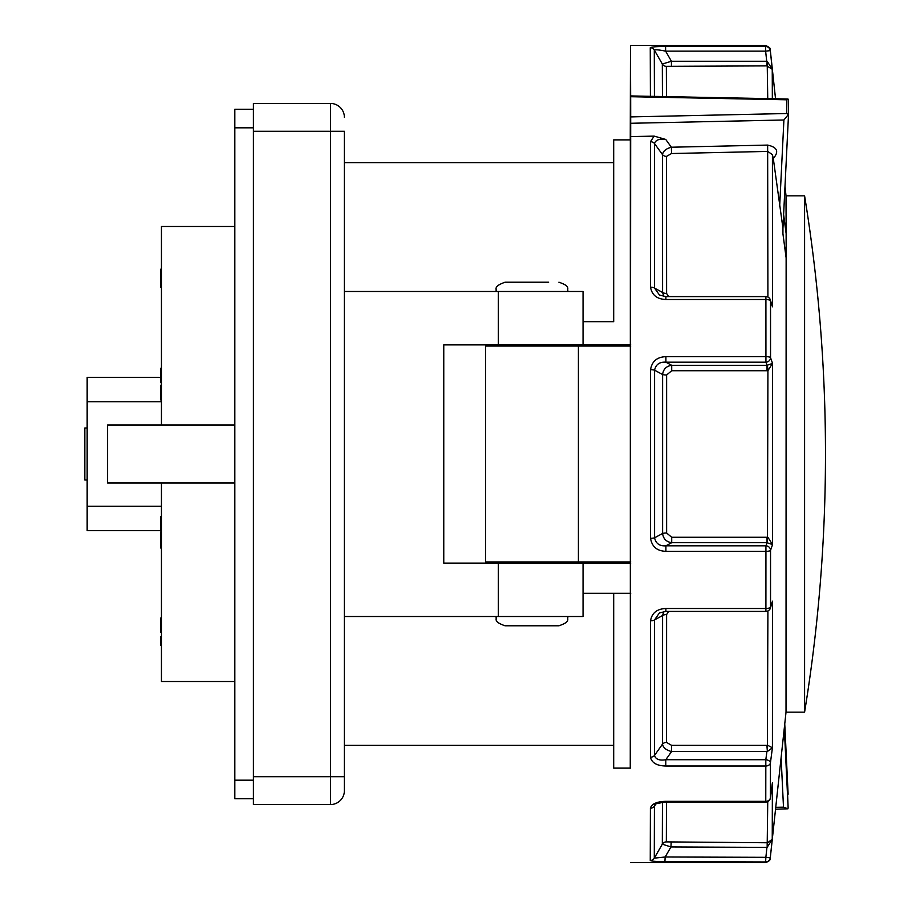 <?xml version="1.0" encoding="UTF-8"?>
<svg xmlns="http://www.w3.org/2000/svg" width="908" height="908" viewBox="0 0 908 908"><rect width="100%" height="100%" fill="white"/><g stroke="black" fill="none" stroke-linecap="round" stroke-linejoin="round"><path stroke-width="1.36" d="M344.393 616.509L583.05 616.509L583.05 563.119L630.754 563.119L443.762 563.119L443.762 344.881L583.05 344.881L583.05 291.491L344.393 291.491M583.05 321.67L613.695 321.67L613.695 139.889L630.617 139.889M630.617 768.111L613.695 768.111L613.695 593.299M160.523 530.612L87.157 530.612L87.157 377.387L160.523 377.387M234.82 424.978L107.587 424.978L107.587 483.022L234.82 483.022M161.454 424.978L161.454 226.489L234.82 226.489M234.82 681.511L161.454 681.511L161.454 483.022M87.157 401.767L161.454 401.767M87.157 506.233L161.454 506.233M253.389 131.297L253.389 103.444L330.467 103.444L330.467 131.297L344.393 131.297L344.393 790.63L344.393 776.703L330.467 776.703L330.467 131.297L253.389 131.297L253.389 776.703L330.467 776.703L330.467 804.556L253.389 804.556L253.389 776.703M583.05 344.881L630.754 344.881M583.05 593.299L630.742 593.299M344.393 117.37A13.926 13.926 0 0 0 330.467 103.444A13.926 13.926 0 0 1 344.393 117.37M330.467 804.556A13.926 13.926 0 0 0 344.393 790.63M161.454 368.33L160.523 368.33L160.523 382.62L161.454 382.62M160.523 371.61L161.454 371.61M161.454 385.298L160.523 385.298L161.454 385.003M160.523 385.298L160.523 399.883L161.454 399.883M160.523 398.691L161.454 398.691M160.523 392.086L161.454 392.086M161.454 516.731L160.523 516.731L160.523 531.01L161.454 531.01M160.523 520L161.454 520M161.454 533.098L160.523 533.098L161.454 532.803L160.523 532.803L160.523 547.978L161.454 547.978M160.523 547.683L161.454 547.683M160.523 540.544L161.454 540.544M161.454 618.076L160.523 618.076L160.523 632.365L161.454 632.365M160.523 621.356L161.454 621.356M161.454 636.826L160.523 636.826L160.523 645.168L161.454 645.168M160.523 643.25L161.454 643.25M161.454 269.245L160.523 269.245L160.523 287.098L161.454 287.098M160.523 283.829L161.454 283.829M160.523 272.706L161.454 272.706M87.157 480.003L84.841 480.003L84.841 427.997L87.157 427.997M654.135 136.109L665.746 139.446C659.492 138.538 655.735 139.889 654.464 143.509L654.555 288.12L662.579 292.467L662.5 154.621L654.464 143.509A4.642 3.553 179.9 0 0 650.446 141.739L654.135 136.109L630.685 136.62L630.254 768.111M630.685 136.62L630.697 116.905L786.782 113.523L786.759 99.801L630.674 96.713L630.697 116.905M630.674 96.713L630.663 95.93L787.724 99.006L786.759 99.801M630.663 97.848L630.47 45.4L630.254 139.889M630.334 768.111L630.334 139.889M775.534 98.768L770.222 49.554L772.243 69.269L766.727 65.887L767.181 61.301L772.243 69.269L772.345 98.7M783.615 214.572L786.135 233.549L786.022 195.844L785 186.378M668.594 611.402L666.597 614.58L666.529 742.426L671.602 745.343L767.816 745.366L772.424 747.772L770.427 762.834A4.642 2.713 -172.4 0 0 765.819 759.724L766.908 751.54L671.602 751.54C666.245 750.224 663.203 747.749 662.5 744.14L662.579 615.533L654.555 619.88A4.642 1.895 180 0 1 650.537 620.822C651.865 612.968 656.983 608.859 665.893 608.508L765.909 608.508L765.932 551.338L665.905 551.338C657.017 551.02 651.899 546.673 650.559 538.274L650.559 369.726C651.887 361.35 657.006 357.003 665.905 356.662L765.932 356.662L765.909 299.492L665.893 299.492C657.006 299.163 651.887 295.055 650.537 287.178L650.446 141.739M769.28 298.119L772.515 306.813L770.529 301.059L770.54 357.65L772.538 363.404L772.538 544.596L767.01 542.689L767.01 537.275L767.918 537.32L772.538 544.596L770.54 550.35L770.529 606.941L772.515 601.187L770.302 608.269A4.642 4.392 -160.9 0 0 770.529 606.941A4.642 1.759 180 0 1 765.909 608.508L765.909 611.402L665.893 611.402L659.401 612.945L654.555 619.88L654.475 755.467L662.5 744.14A4.642 3.439 0.1 0 1 666.529 742.426M767.476 542.689L767.918 370.68L767.01 370.725L767.01 365.311L772.538 363.404L767.918 370.68L767.476 365.311M767.01 370.725L671.704 370.725L666.62 374.993A4.642 0.942 -0 0 1 662.602 374.516L654.577 370.203A4.642 0.953 180 0 0 650.559 369.726M666.62 374.993L666.62 533.007L671.704 537.275L767.01 537.275M650.559 538.274A4.642 0.953 180 0 0 654.577 537.797L662.602 533.484L662.602 374.516C663.305 369.181 666.336 366.117 671.704 365.311L767.01 365.311L765.921 362.19L665.905 362.19C659.594 361.759 655.826 364.437 654.577 370.203L654.577 537.797C655.848 543.586 659.628 546.264 665.905 545.81L665.905 551.338M788.553 113.954L782.946 228.169L773.287 158.457L772.424 154.712L767.805 151.42L671.523 153.531L666.517 156.392L666.597 293.42L668.594 296.598M666.449 802.036L666.336 841.886L767.635 842.76L772.243 839.219L770.222 858.446C770.597 859.876 769.053 861.261 765.603 862.6L765.614 861.953L664.906 861.624C656.359 861.624 651.479 861.238 650.253 860.466A4.642 4.619 0.5 0 0 654.282 858.151L662.318 844.19L662.431 802.218M655.928 804.057L654.407 806.19L654.282 858.151L665.155 856.993L765.864 857.322L765.614 861.953A4.642 4.631 0.9 0 0 770.234 857.822L765.864 857.322L766.931 847.38L670.944 846.948L662.318 844.19A4.642 4.619 0.5 0 1 666.336 841.886M650.389 808.199C651.728 803.852 656.847 801.571 665.757 801.333L665.757 802.036C656.7 803.398 653.079 804.34 654.884 804.84L654.407 806.19A4.642 4.029 0.1 0 1 650.389 808.199L650.253 860.466M665.757 801.333L765.773 801.333L765.819 766L665.791 766C656.915 765.83 651.796 762.89 650.446 757.181L650.537 620.822M766.727 65.887L666.347 66.341A4.642 4.619 -0.4 0 1 662.318 64.025L654.282 50.019A4.642 4.619 179.6 0 0 650.253 47.715C651.581 46.887 656.7 46.478 665.598 46.512L765.626 46.512L765.603 45.4L630.47 45.4M804.59 712.167A1605.31 1605.31 0 0 0 804.59 195.844L804.59 712.156L786.022 712.156L786.135 233.549M788.553 113.875L782.946 228.169L782.934 233.776L786.158 258.099M770.245 798.461A4.642 2.713 -172.4 0 0 770.381 797.996A4.642 2.713 -172.4 0 0 770.393 797.814L772.39 782.741L772.243 839.219L767.158 847.357L767.181 842.76M666.517 156.392A4.642 3.541 179.9 0 1 662.5 154.621C663.112 151.103 666.063 148.64 671.364 147.221L767.646 145.087C777.327 147.232 779.212 151.681 773.287 158.457M788.553 113.784L788.314 99.199M784.308 728.012L788.133 807.893L784.75 723.858L788.121 794.137M662.42 96.543L662.318 64.025L671.421 61.256L766.715 61.256L765.626 51.143L665.609 51.143C659.299 49.872 655.519 49.497 654.282 50.019L654.407 96.396M650.537 287.178A4.642 1.895 180 0 1 654.555 288.12L659.537 295.123M663.85 296.462L662.579 292.467A4.642 1.907 180 0 0 666.597 293.42M671.704 537.275L671.704 542.689L665.905 545.81L765.921 545.81L765.932 551.338A4.642 1.101 180 0 0 770.54 550.35A4.642 4.392 -160.9 0 0 765.921 545.81L767.01 542.689L671.704 542.689C666.347 541.894 663.305 538.83 662.602 533.484A4.642 0.942 0 0 1 666.62 533.007M666.597 614.58A4.642 1.907 0 0 0 662.579 615.533L663.725 611.72M650.446 757.181A4.642 3.45 -179.9 0 0 654.475 755.467C655.746 759.36 659.514 760.779 665.802 759.724L765.819 759.724L765.819 766A4.642 3.541 0.1 0 0 770.427 762.834L770.393 797.814A4.642 3.95 0.1 0 1 765.773 801.333L765.773 802.036L665.757 802.036M765.909 296.598L765.909 299.492A4.642 1.759 180 0 1 770.529 301.059A4.642 4.392 -19.1 0 0 770.302 299.731A4.642 4.642 0 0 0 765.909 296.598L665.893 296.598L665.893 299.492M772.424 154.712L772.515 306.813L770.302 299.731M671.704 370.725L671.704 365.311L665.905 362.19L665.905 356.662M770.54 357.65A4.642 1.101 180 0 0 765.932 356.662L765.921 362.19A4.642 4.392 160.9 0 0 770.54 357.65M664.906 861.624L665.155 856.993L670.944 846.948L671.194 842.318M772.311 783.456L772.39 782.741M767.907 610.948L767.362 751.518L772.424 747.772L772.515 601.187L770.166 608.939M767.362 751.518L766.908 745.343M665.893 611.402L665.893 608.508M665.791 766L665.802 759.724L671.602 751.54L671.602 745.343M671.421 65.887L671.421 61.256L665.609 51.143L665.598 46.512M775.738 807.314L783.49 807.155L787.917 808.801L775.534 809.232M788.133 807.893L787.917 808.801M787.894 793.433L788.121 794.216M779.666 206.343L783.91 119.992L788.337 114.567L786.782 113.523M630.754 561.95L578.407 561.95L578.407 346.05L578.407 561.95L485.542 561.95L485.542 346.05L630.754 346.05M665.746 139.446L671.364 147.221L671.523 153.531M767.646 145.087L767.907 297.052M767.737 98.609L767.181 61.301M767.748 801.594L767.158 847.357M548.625 282.206L505.052 282.206L548.625 282.206M568.192 616.509C566.41 619.335 571.529 621.458 558.908 625.794L505.052 625.794C492.284 621.299 497.539 619.177 495.757 616.509M253.389 798.756L234.82 798.756L234.82 109.244L253.389 109.244M498.333 344.881L498.333 291.491M498.333 616.509L498.333 563.119M666.347 66.341L666.438 96.623M650.389 96.316L650.253 47.715M783.49 807.155L781.107 757.578M783.91 119.992L630.697 123.284M770.245 50.644A4.642 4.631 179.4 0 0 765.626 46.512L765.626 51.143L770.245 50.644M253.389 127.812L234.82 127.812M234.82 780.188L253.389 780.188M613.695 162.646L344.393 162.646M613.695 745.355L344.393 745.355M765.603 862.6L630.47 862.6M786.022 712.156L770.222 858.446M665.893 296.598L659.401 295.055M772.311 783.377L770.381 797.996A4.642 4.642 0 0 1 765.773 802.036M765.909 611.402A4.642 4.642 0 0 0 770.302 608.269M765.603 45.4C769.598 47.454 771.13 48.839 770.222 49.554M804.59 195.844L786.022 195.844M499.479 344.881L499.479 346.05M499.479 561.95L499.479 563.119M564.481 344.881L564.481 346.05M564.481 561.95L564.481 563.119M495.757 291.491C497.505 289.016 492.136 286.894 505.052 282.206M568.192 291.491C566.41 288.665 571.529 286.542 558.908 282.206"/></g></svg>
